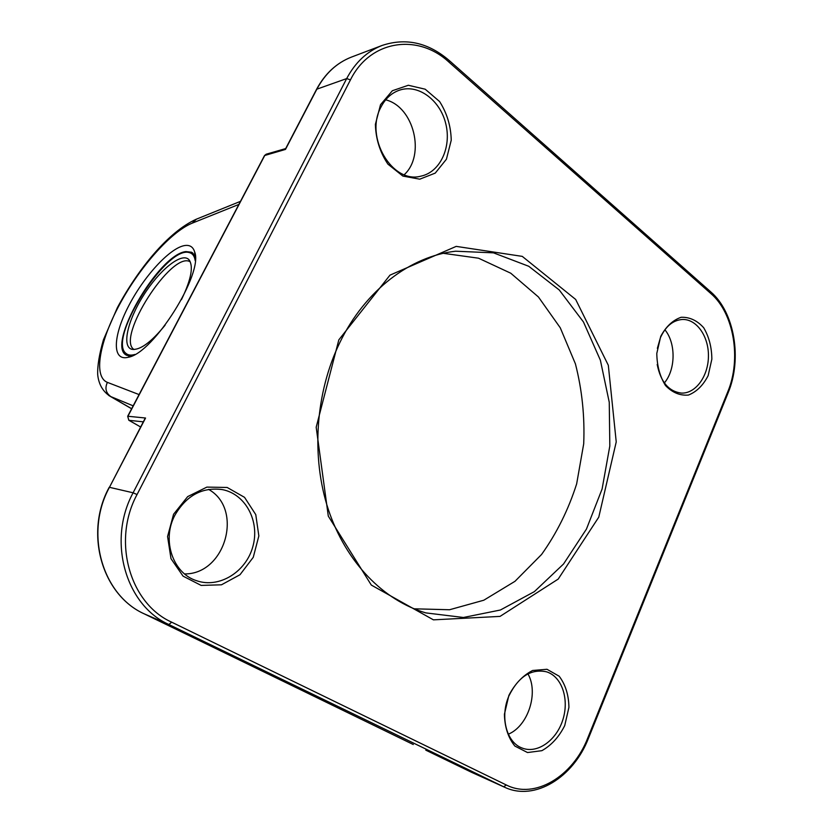 <?xml version="1.0" encoding="UTF-8"?>
<svg xmlns="http://www.w3.org/2000/svg" width="833" height="833" viewBox="0 0 833 833"><rect width="100%" height="100%" fill="white"/><g stroke="black" fill="none" stroke-linecap="round" stroke-linejoin="round"><path stroke-width="1.25" d="M181.427 299.693L181.427 299.693C191.507 278.878 193.881 265.415 188.55 259.292C180.907 252.461 159.051 270.527 143.411 295.559C127.584 320.507 121.524 346.892 131.968 349.329C140.048 350.37 151.085 342.332 165.09 325.214M190.236 261.812L190.236 261.812C171.931 250.244 115.568 338.094 134.009 349.527M190.445 252.972L193.777 254.065M195.193 260.656C194.547 256.137 192.631 253.471 189.445 252.638C166.829 244.767 107.04 339.687 126.075 353.463C128.167 355.243 131.114 355.576 134.915 354.441M184.374 245.6C169.338 248.307 143.172 277.243 128.136 306.929C112.84 336.647 111.966 361.501 128.261 357.263C153.459 353.431 203.939 272.932 194.578 251.722C193.006 246.735 189.601 244.694 184.374 245.6M131.718 356.045L126.783 355.337C105.26 346.549 158.301 254.284 185.894 251.587L191.58 252.232L195.328 257.085M413.283 744.525L194.068 637.974M425.788 750.148L471.645 772.347L425.778 750.137M193.891 637.891L205.512 643.513M143.318 421.842L129 420.321L140.642 426.996L128.865 420.28L127.782 416.552M144.692 419.207L145.546 418.02L127.918 416.261L264.811 155.355L266.175 154.209L264.509 155.552L285.469 149.419L285.604 148.743M264.467 155.636L127.678 416.292L128.813 420.249M660.715 336.417L656.8 353.411C656.966 365.708 659.861 376.401 665.484 385.512C672.346 392.624 680.009 395.81 688.464 395.05C696.617 391.802 703.177 385.325 708.144 375.641L711.851 359.158C711.746 347.299 709.029 336.834 703.708 327.754C697.138 320.466 689.599 316.967 681.092 317.29C672.762 320.195 665.973 326.567 660.715 336.417M173.566 514.263L167.568 536.504L170.994 558.672L183.062 576.144L201.149 585.412L221.463 584.808L239.998 574.728L253.253 557.319L258.844 535.952L255.773 514.627L244.538 497.343L227.159 487.461L206.876 487.107L187.685 496.603L173.566 514.263M338.823 339.864L316.186 427.225L328.296 516.116L371.31 585.068L433.42 619.846L500.029 616.399L558.214 579.081L598.771 517.158L616.233 441.906L608.319 365.281L575.676 299.453L522.27 256.377L456.203 246.381L389.979 275.14L338.823 339.864M508.869 695.409L504.413 714.266C504.715 727.188 508.203 737.788 514.877 746.066L527.508 752.543L541.877 750.679C551.384 745.316 559.005 736.955 564.722 725.595L568.929 707.373C568.71 694.92 565.461 684.539 559.172 676.219L546.958 669.274L532.62 670.471C522.874 675.48 514.961 683.789 508.869 695.409M380.514 104.708L375.381 124.388C375.818 139.111 380.004 152.366 387.928 164.153L402.86 176.065L419.749 179.178L435.253 173.108L446.426 159.207L451.236 140.215C450.903 126.106 447.019 113.215 439.595 101.532L425.205 89.204L408.347 85.268L392.343 90.745L380.514 104.708M657.362 348.34L660.413 337.719C665.629 326.286 672.949 320.205 682.352 319.476C696.617 318.872 708.8 336.438 708.435 356.274C708.31 376.12 695.742 393.624 681.55 393.093C668.837 391.604 660.715 382.066 657.195 364.469M664.359 382.941C675.73 369.581 676.021 343.154 664.901 329.774M381.035 106.968C385.512 98.377 391.781 92.734 399.85 90.047C418.666 83.914 440.428 100.522 445.853 124.065C451.59 147.524 439.97 172.244 420.957 176.138C392.405 184.301 364.198 137.029 381.035 106.968M404.255 174.68C425.632 155.188 414.011 106.811 385.689 99.825M174.836 515.325C186.363 495.51 202.18 486.93 222.286 489.596C245.714 494.042 260.042 521.458 252.847 546.615C246.068 571.886 219.246 588.692 196.546 580.695C172.9 573.406 161.55 540.107 174.836 515.325M184.593 573.927C225.566 574.416 243.746 508.953 208.583 489.398M508.973 695.784C518.553 676.563 531.079 668.566 546.531 671.815C561.952 676.563 569.48 699.314 562.806 719.91C556.382 740.579 537.108 754.198 521.958 747.972C506.349 742.349 499.769 716.484 508.973 695.784M508.338 734.196C528.153 726.032 538.836 692.702 527.945 673.897M339.906 342.425C365.239 290.134 410.523 256.22 455.589 251.212L493.5 252.847L528.736 266.268L559.245 289.967L583.485 322.007L600.374 360.2L609.256 402.297L609.818 445.988L602.103 489.002L586.453 529.08L563.545 563.993L534.38 591.628L500.404 610.006L463.44 617.482L425.778 612.89C383.69 600.593 346.039 562.483 328.41 509.744C310.959 456.973 315.353 392.718 339.906 342.425M414.074 608.808L449.549 609.746L483.806 600.218L514.992 581.309L541.585 554.466C556.715 533.245 568.408 509.713 576.655 483.879L583.704 443.843C584.839 416.49 582.069 389.823 575.416 363.854L560.276 327.806L538.43 296.975L510.764 273.214L478.527 258.199L443.375 253.315M139.08 394.582L107.395 382.378C104.698 388.23 105.853 392.978 110.851 396.612L133.165 405.838M107.395 382.378C93.025 376.641 99.554 341.52 119.619 304.441C139.59 267.331 170.765 231.866 192.184 223.171L196.432 219.162M108.759 395.488L131.666 408.701M192.184 223.171L238.852 204.439M316.457 89.527L316.863 89.162C325.255 73.491 336.792 62.808 351.443 57.092C336.615 62.881 324.974 73.658 316.509 89.412L285.532 148.878M285.469 149.419L316.863 89.162L346.674 78.583L133.103 492.792L137.049 494.542L350.464 79.853L346.674 78.583C355.295 62.35 367.103 51.302 382.108 45.451L351.443 57.092M144.848 418.905L109.446 487.315L145.546 418.02M109.217 487.305C84.06 533.005 101.97 595.022 144.286 613.879L144.307 613.879C102.167 595.147 84.258 533.099 109.446 487.315L133.103 492.792C107.072 540.607 125.523 605.258 168.912 624.531L171.66 622.168C129.688 603.436 111.893 540.846 137.049 494.542M205.636 643.576L144.307 613.879L168.912 624.531L504.746 787.3L471.593 772.316M504.746 787.3C534.828 801.513 573.448 777.231 588.379 738.475L587.744 738.028C573.042 776.231 534.963 799.638 506.36 785.009L503.621 786.769L471.915 772.472M506.36 785.009L171.66 622.168M588.39 738.444L728.157 392.718L727.75 391.854L587.744 738.028M449.143 60.434L710.684 291.81L710.913 293.591C734.008 313.312 741.537 359.096 727.75 391.854M382.108 45.451C405.817 37.579 428.131 42.535 449.029 60.33L448.914 62.079L710.913 293.591M350.464 79.853C370.123 39.932 417.895 33.185 448.914 62.079M189.685 260.614L188.55 259.292M126.075 353.463L128.376 355.91M240.477 201.347L196.14 219.277C168.047 232.043 138.33 268.778 117.38 307.637L103.469 339.708C99.242 354.254 97.326 365.979 97.721 374.902C98.752 384.377 102.865 391.5 110.071 396.258L131.635 408.774M192.819 253.065L191.58 252.232M285.688 148.576L266.175 154.209M144.286 613.879L205.584 643.545M710.841 291.956C734.664 312.479 742.255 359.023 728.209 392.582M195.307 256.637L194.578 251.722M129.448 356.909L128.261 357.263"/></g></svg>
